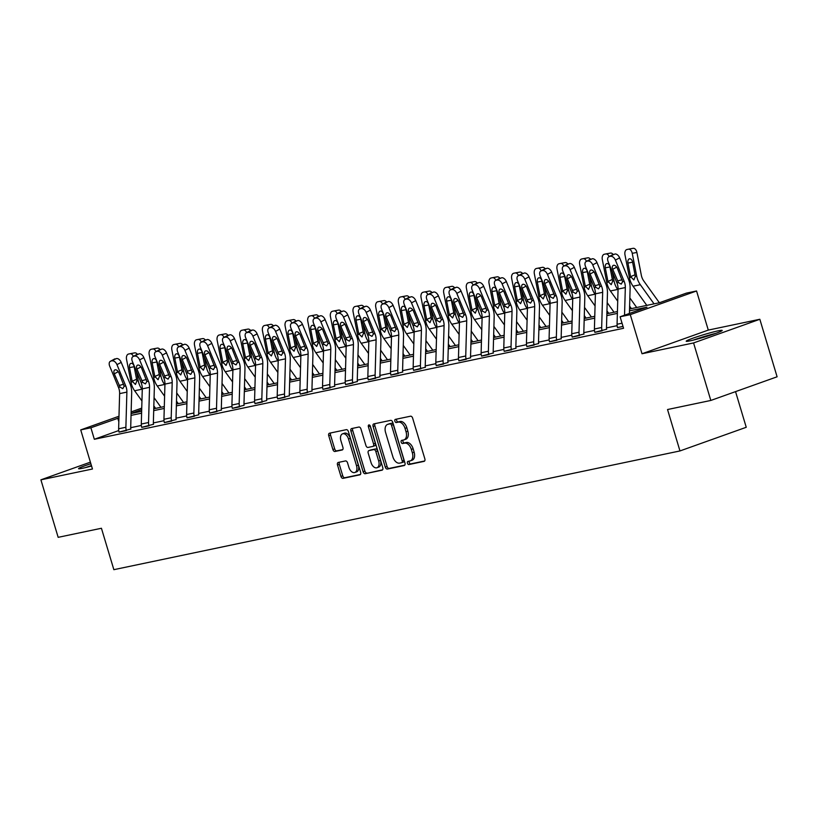 <?xml version="1.0" encoding="UTF-8"?>
<svg xmlns="http://www.w3.org/2000/svg" width="818" height="818" viewBox="0 0 818 818"><rect width="100%" height="100%" fill="white"/><g stroke="black" fill="none" stroke-linecap="round" stroke-linejoin="round"><path stroke-width="1.23" d="M407.466 463.172A1.656 1.012 -109.6 0 0 408.939 464.542L424.092 461.362A2.362 1.452 -109.6 0 0 424.205 461.332A2.362 1.452 -109.6 0 0 424.839 458.806L412.64 418.162A2.362 1.452 -109.6 0 0 410.534 416.198L395.391 419.378A1.656 1.012 -109.6 0 0 395.309 419.399A1.656 1.012 -109.6 0 0 394.869 421.168A1.656 1.012 -109.6 0 0 396.341 422.538L398.305 422.129A7.556 4.632 -109.6 0 1 405.033 428.397L406.045 431.781A7.556 4.632 -109.6 0 1 404.031 439.859A7.556 4.632 -109.6 0 1 403.652 439.972L401.689 440.381A1.656 1.012 -109.6 0 0 401.607 440.401A1.656 1.012 -109.6 0 0 401.168 442.17A1.656 1.012 -109.6 0 0 402.64 443.54L404.603 443.131A7.556 4.632 -109.6 0 1 411.331 449.399L412.344 452.783A7.556 4.632 -109.6 0 1 410.329 460.861A7.556 4.632 -109.6 0 1 409.951 460.963L407.988 461.383A1.656 1.012 -109.6 0 0 407.906 461.403A1.656 1.012 -109.6 0 0 407.466 463.172M409.317 461.096A1.656 1.012 -109.6 0 0 409.256 462.528A1.656 1.012 -109.6 0 0 410.728 463.898L424.665 460.984M396.72 419.102A1.656 1.012 -109.6 0 0 396.658 420.524A1.656 1.012 -109.6 0 0 398.131 421.904L400.094 421.485L398.305 422.129M403.018 440.094A1.656 1.012 -109.6 0 0 402.957 441.526A1.656 1.012 -109.6 0 0 404.429 442.896L406.393 442.487L404.603 443.131M90.88 463.734A18.773 1.237 -16.7 0 0 78.569 468.673A18.773 1.237 -16.7 0 0 82.577 468.264A18.773 1.237 -16.7 0 0 91.555 466.004M690.228 340.82A18.773 1.237 -16.7 0 0 710.372 335.206A18.773 1.237 -16.7 0 0 722.182 330.431A18.773 1.237 -16.7 0 0 718.163 330.84A18.773 1.237 -16.7 0 0 698.02 336.464A18.773 1.237 -16.7 0 0 686.21 341.229A18.773 1.237 -16.7 0 0 690.228 340.82M338.274 462.436A2.362 1.452 -109.6 0 0 338.151 462.477A2.362 1.452 -109.6 0 0 337.517 465.002L340.942 476.403A2.362 1.452 -109.6 0 0 343.049 478.356L359.869 474.829A2.362 1.452 -109.6 0 0 359.981 474.798A2.362 1.452 -109.6 0 0 360.615 472.272L348.417 431.628A2.362 1.452 -109.6 0 0 346.321 429.665L329.501 433.192A2.362 1.452 -109.6 0 0 329.378 433.233A2.362 1.452 -109.6 0 0 328.744 435.759L332.885 449.532A2.362 1.452 -109.6 0 0 334.981 451.485L342.18 449.982A2.362 1.452 -109.6 0 0 342.302 449.941A2.362 1.452 -109.6 0 0 342.926 447.426L340.881 440.595A6.319 3.875 -109.6 0 1 342.568 433.837A6.319 3.875 -109.6 0 1 348.509 438.99L356.536 465.749A6.319 3.875 -109.6 0 1 354.848 472.497A6.319 3.875 -109.6 0 1 348.908 467.354L347.568 462.886A2.362 1.452 -109.6 0 0 345.472 460.933L338.274 462.436M118.733 430.565L94.336 439.276L90.89 427.773L80.726 429.9L118.988 416.239M710.822 400.452L693.572 342.936L759.84 319.276L777.1 376.791L710.822 400.452L667.539 409.532L679.962 450.943L113.855 569.676L101.432 528.264L58.16 537.334L40.9 479.829L92.454 469.011L80.726 429.9M759.84 319.276L708.286 330.094L642.007 353.754L693.572 342.936M642.007 353.754L630.279 314.644L620.116 316.781L646.977 307.179L629.482 310.85M94.336 439.276L623.561 328.284L620.116 316.781M385.278 467.098A2.362 1.452 -109.6 0 0 387.384 469.062L404.204 465.534A2.362 1.452 -109.6 0 0 404.317 465.503A2.362 1.452 -109.6 0 0 404.951 462.978L392.752 422.333A2.362 1.452 -109.6 0 0 390.656 420.37L373.826 423.898A2.362 1.452 -109.6 0 0 373.714 423.928A2.362 1.452 -109.6 0 0 373.08 426.454L385.278 467.098L387.067 466.464A2.362 1.452 -109.6 0 0 389.174 468.417L404.777 465.145M382.037 470.186L365.217 473.714A2.362 1.452 -109.6 0 1 363.11 471.751L350.912 431.106A2.362 1.452 -109.6 0 1 351.546 428.581A2.362 1.452 -109.6 0 1 351.658 428.55L358.867 427.037A2.362 1.452 -109.6 0 1 360.963 429L365.912 445.483A2.362 1.452 -109.6 0 0 368.018 447.446L372.793 446.444A2.362 1.452 -109.6 0 0 372.906 446.403A2.362 1.452 -109.6 0 0 373.54 443.877L368.386 426.72A1.656 1.012 -109.6 0 1 368.826 424.951A1.656 1.012 -109.6 0 1 370.38 426.301L382.783 467.63A2.362 1.452 -109.6 0 1 382.149 470.145A2.362 1.452 -109.6 0 1 382.037 470.186L382.262 470.105M90.399 462.15L40.9 479.829M679.962 450.943L746.241 427.282L735.546 391.628M617.12 325.676L606.475 327.906M594.461 330.421L583.817 332.66M571.813 335.175L561.168 337.405M549.154 339.93L538.51 342.159M526.495 344.675L515.851 346.914M503.837 349.429L493.193 351.668M481.189 354.184L470.544 356.413M458.53 358.938L447.886 361.167M435.871 363.683L425.227 365.922M413.223 368.437L402.568 370.666M390.564 373.192L379.92 375.421M367.906 377.936L357.261 380.176M345.247 382.691L334.603 384.92M322.599 387.446L311.944 389.675M299.94 392.2L289.296 394.429M277.282 396.945L266.637 399.184M254.623 401.699L243.979 403.928M231.975 406.454L221.32 408.683M209.316 411.198L198.672 413.438M186.657 415.953L176.013 418.182M163.999 420.708L153.355 422.937M141.35 425.452L130.696 427.691M617.498 327.537L623.019 326.484M594.839 332.292L606.608 329.265M572.181 337.036L583.95 334.01M549.522 341.791L561.291 338.764M526.874 346.546L538.643 343.519M504.215 351.29L515.984 348.274M481.557 356.045L493.326 353.018M458.898 360.799L470.667 357.773M436.25 365.554L448.019 362.527M413.591 370.298L425.36 367.272M390.932 375.053L402.701 372.026M368.274 379.808L380.043 376.781M345.625 384.552L357.394 381.536M322.967 389.307L334.736 386.28M300.308 394.061L312.077 391.035M277.65 398.816L289.419 395.789M255.001 403.56L266.77 400.534A2.403 1.892 -101.8 0 1 266.627 399.542L267.619 364.368A18.057 14.213 78.2 0 0 265.911 355.104L257.128 333.846L252.905 336.147A4.816 2.883 -118.6 0 0 248.181 332.353L246.729 332.66A4.816 2.883 -118.6 0 0 246.238 332.844A4.816 2.883 -118.6 0 0 245.645 337.67L254.418 358.928A12.035 9.479 78.2 0 1 255.564 365.104L254.572 400.278A8.425 6.636 -101.8 0 0 255.011 403.611L255.032 403.663M232.343 408.315L244.112 405.288A2.403 1.892 -101.8 0 1 243.968 404.286L244.96 369.123A18.057 14.213 78.2 0 0 243.253 359.848L234.48 338.601L230.247 340.901A4.816 2.883 -118.6 0 0 225.523 337.108L224.071 337.415A4.816 2.883 -118.6 0 0 223.59 337.589A4.816 2.883 -118.6 0 0 222.987 342.425L231.76 363.683A12.035 9.479 78.2 0 1 232.905 369.859L231.913 405.033A8.425 6.636 -101.8 0 0 232.353 408.366L239.623 406.843A8.425 6.636 -101.8 0 1 239.173 403.509L240.165 368.335A12.035 9.479 78.2 0 0 239.03 362.159L230.247 340.901M209.684 413.07L221.453 410.043M187.025 417.814L198.794 414.787M164.377 422.569L176.146 419.542M141.718 427.323L153.487 424.297M119.06 432.068L130.829 429.051M629.533 308.999L659.523 302.711L686.384 293.12L696.558 290.983L630.279 314.644M708.286 330.094L696.558 290.983M131.146 411.904L141.739 408.121M118.937 417.926L90.89 427.773M617.375 313.396L606.823 315.605M594.717 318.151L584.164 320.359M572.058 322.895L561.516 325.114M549.399 327.65L538.857 329.858M526.751 332.405L516.199 334.613M504.092 337.149L493.54 339.368M481.434 341.904L470.892 344.112M458.775 346.658L448.233 348.867M436.127 351.403L425.575 353.621M413.468 356.157L402.916 358.376M390.81 360.912L380.268 363.12M368.151 365.666L357.609 367.875M345.503 370.411L334.951 372.63M322.844 375.165L312.292 377.374M300.186 379.92L289.644 382.129M277.527 384.664L266.985 386.883M254.879 389.419L244.326 391.628M232.22 394.174L221.668 396.382M209.561 398.928L199.019 401.137M186.903 403.673L176.361 405.892M164.254 408.427L153.702 410.636M141.596 413.182L131.044 415.391M131.095 413.53L141.647 411.321M153.753 408.785L164.306 406.566M176.412 404.031L186.954 401.822M199.071 399.276L209.612 397.067M221.719 394.521L232.271 392.313M244.377 389.777L254.93 387.558M267.036 385.022L277.578 382.814M289.695 380.268L300.237 378.059M312.343 375.523L322.895 373.305M335.002 370.769L345.554 368.56M357.66 366.014L368.202 363.805M380.319 361.27L390.861 359.051M402.967 356.515L413.519 354.296M425.626 351.76L436.178 349.552M448.284 347.006L458.826 344.797M470.943 342.261L481.485 340.043M493.591 337.507L504.144 335.298M516.25 332.752L526.802 330.544M538.909 328.008L549.451 325.789M561.567 323.253L572.109 321.045M584.216 318.499L594.768 316.29M606.874 313.744L617.426 311.535M141.698 409.634L131.105 413.417M118.835 421.751L117.761 418.182M411.74 460.329A7.556 4.632 -109.6 0 0 412.119 460.227A7.556 4.632 -109.6 0 0 414.133 452.149L412.344 452.783M406.393 442.487A7.556 4.632 -109.6 0 1 413.121 448.755L414.133 452.149M405.442 439.327A7.556 4.632 -109.6 0 0 405.82 439.225A7.556 4.632 -109.6 0 0 407.834 431.147L406.045 431.781M400.094 421.485A7.556 4.632 -109.6 0 1 406.822 427.753L407.834 431.147M375.043 423.642A2.362 1.452 -109.6 0 0 374.869 425.82L387.067 466.464M401.689 462.702A1.656 1.012 -109.6 0 0 401.771 462.681A1.656 1.012 -109.6 0 0 402.211 460.912L391.505 425.237A1.656 1.012 -109.6 0 0 390.033 423.857L387.967 424.297A7.556 4.632 -109.6 0 0 387.589 424.399A7.556 4.632 -109.6 0 0 385.575 432.477L392.885 456.863A7.556 4.632 -109.6 0 0 399.613 463.131L401.689 462.702M401.842 462.64L403.478 462.058A1.656 1.012 -109.6 0 0 403.56 462.037A1.656 1.012 -109.6 0 0 404 460.268L402.211 460.912M389.031 423.918A7.556 4.632 -109.6 0 1 389.378 423.765A7.556 4.632 -109.6 0 1 389.757 423.652L391.822 423.223A1.656 1.012 -109.6 0 1 393.294 424.593L404 460.268M382.609 469.798L365.217 473.714M352.875 428.295A2.362 1.452 -109.6 0 0 352.701 430.462L364.9 471.117A2.362 1.452 -109.6 0 0 367.006 473.07M373.018 446.362L374.583 445.8A2.362 1.452 -109.6 0 0 374.695 445.769A2.362 1.452 -109.6 0 0 375.329 443.244L370.176 426.086L368.386 426.72M371.045 462.589A6.319 3.875 -109.6 0 0 376.986 467.743A6.319 3.875 -109.6 0 0 378.673 460.984L375.84 451.556A2.362 1.452 -109.6 0 0 373.734 449.603L368.959 450.606A2.362 1.452 -109.6 0 0 368.846 450.636A2.362 1.452 -109.6 0 0 368.212 453.162L371.045 462.589M376.986 467.743L378.775 467.098A6.319 3.875 -109.6 0 0 380.462 460.35L378.673 460.984M370.523 450.043A2.362 1.452 -109.6 0 1 370.636 449.992A2.362 1.452 -109.6 0 1 370.748 449.961L375.534 448.959A2.362 1.452 -109.6 0 1 377.63 450.922L380.462 460.35M354.848 472.497L356.638 471.863A6.319 3.875 -109.6 0 0 358.325 465.115L356.536 465.749M342.568 433.837L344.358 433.203A6.319 3.875 -109.6 0 1 350.298 438.356L358.325 465.115M330.707 432.947A2.362 1.452 -109.6 0 0 330.544 435.115L334.674 448.888A2.362 1.452 -109.6 0 0 336.771 450.851L342.762 449.593M339.48 462.18A2.362 1.452 -109.6 0 0 339.317 464.358L342.732 475.759A2.362 1.452 -109.6 0 0 344.838 477.722L360.441 474.45M659.359 302.742L643.766 280.973A12.035 9.479 -101.8 0 1 641.332 275.257L636.895 252.455L632.232 253.314A4.816 2.965 -100.5 0 0 628.449 249.193A4.816 2.965 -100.5 0 0 628.408 249.204L633.112 248.324A4.816 2.965 79.5 0 1 636.895 252.455M654.042 303.856L640.32 284.695A18.057 14.213 -101.8 0 1 636.68 276.126L632.232 253.314M646.782 305.38L633.06 286.218A18.057 14.213 -101.8 0 1 629.42 277.639L624.972 254.838A4.816 2.965 -100.5 0 1 626.956 249.51L628.408 249.204M627.938 263.069A3.855 2.372 79.5 0 1 629.523 258.805A3.855 2.372 79.5 0 1 629.553 258.795A3.855 2.372 79.5 0 1 632.59 262.097L635.33 276.402L633.858 279.92L630.586 276.658L635.044 274.746L632.6 262.21L627.938 263.069L630.586 276.658M628.49 249.183L633.071 248.335A4.816 2.965 79.5 0 1 633.112 248.324M617.529 327.629L617.508 327.589A8.425 6.636 -101.8 0 1 617.069 324.255L618.06 289.081A12.035 9.479 78.2 0 0 616.915 282.905L608.142 261.648A4.816 2.883 -118.6 0 1 608.735 256.811A4.816 2.883 -118.6 0 1 609.226 256.637L614.901 254.02L609.226 256.637M629.41 313.458L630.116 288.345A18.057 14.213 78.2 0 0 628.408 279.071L619.625 257.823L615.402 260.124A4.816 2.883 -118.6 0 0 610.678 256.331M624.543 315.196L625.32 287.558A12.035 9.479 78.2 0 0 624.175 281.382L615.402 260.124M614.901 254.02A4.816 2.883 61.4 0 1 619.625 257.823M608.735 256.811L612.968 254.51A4.816 2.883 61.4 0 1 613.449 254.326M618.48 282.578L612.723 269.306A3.855 2.311 61.4 0 1 613.203 265.431A3.855 2.311 61.4 0 1 613.592 265.288A3.855 2.311 61.4 0 1 617.365 268.324L622.61 281.709L621.21 284.122L618.48 282.578L616.915 282.905M695.177 339.644A16.248 1.074 163.3 0 1 713.828 334.051M715.77 333.366A18.65 1.237 -16.7 0 0 693.173 340.145M91.432 465.585A18.65 1.237 -16.7 0 0 85.532 467.589M87.526 467.088A16.248 1.074 163.3 0 1 91.473 465.749M636.701 307.496L629.84 297.916M618.03 289.961L617.662 289.449A18.057 14.213 -101.8 0 1 614.021 280.871L612.181 271.443M631.394 308.611L629.615 306.126M617.713 301.177L610.402 290.973A18.057 14.213 -101.8 0 1 606.762 282.394L602.314 259.592A4.816 2.965 -100.5 0 1 604.298 254.255L605.749 253.958A4.816 2.965 -100.5 0 1 605.801 253.948L610.453 253.079A4.816 2.965 79.5 0 1 610.453 253.079A4.816 2.965 79.5 0 1 613.081 254.449M605.279 267.823A3.855 2.372 79.5 0 1 606.864 263.56A3.855 2.372 79.5 0 1 606.905 263.549A3.855 2.372 79.5 0 1 609.931 266.852L612.672 281.157L611.199 284.674L607.927 281.412L612.385 279.5L609.942 266.954L605.279 267.823L607.927 281.412M609.134 256.596A4.816 2.965 -100.5 0 0 605.801 253.948M614.052 312.241L607.191 302.67M595.371 294.715L595.013 294.204A18.057 14.213 -101.8 0 1 591.363 285.625L589.533 276.198M608.735 313.355L606.956 310.881M595.054 305.932L587.753 295.727A18.057 14.213 -101.8 0 1 584.103 287.149L579.665 264.347A4.816 2.965 -100.5 0 1 581.649 259.009L583.101 258.703A4.816 2.965 -100.5 0 1 583.142 258.692L587.794 257.834A4.816 2.965 79.5 0 1 590.422 259.204M582.631 272.578A3.855 2.372 79.5 0 1 584.216 268.304A3.855 2.372 79.5 0 1 584.246 268.304A3.855 2.372 79.5 0 1 587.273 271.596L590.013 285.911L588.551 289.419L585.269 286.157L589.727 284.255L587.283 271.709L582.631 272.578L585.269 286.157M586.475 261.351A4.816 2.965 -100.5 0 0 583.142 258.692M583.183 258.692L587.753 257.844A4.816 2.965 79.5 0 1 587.794 257.834M594.87 332.384L594.85 332.343A8.425 6.636 -101.8 0 1 594.41 329.01L595.402 293.836A12.035 9.479 78.2 0 0 594.257 287.66L585.484 266.402A4.816 2.883 -118.6 0 1 586.087 261.566A4.816 2.883 -118.6 0 1 586.567 261.382L592.252 258.774L586.567 261.382M606.639 329.357L606.598 329.214A2.403 1.892 -101.8 0 1 606.465 328.263L607.457 293.089A18.057 14.213 78.2 0 0 605.749 283.826L596.976 262.568L592.743 264.879A4.816 2.883 -118.6 0 0 588.019 261.085M602.13 330.861L602.12 330.82A8.425 6.636 -101.8 0 1 601.67 327.486L602.661 292.312A12.035 9.479 78.2 0 0 601.527 286.136L592.743 264.879M592.252 258.774A4.816 2.883 61.4 0 1 596.976 262.568M586.087 261.566L590.31 259.255A4.816 2.883 61.4 0 1 590.8 259.081M595.821 287.333L590.064 274.05A3.855 2.311 61.4 0 1 590.545 270.185A3.855 2.311 61.4 0 1 590.933 270.042A3.855 2.311 61.4 0 1 594.717 273.079L599.962 286.464L598.551 288.877L595.821 287.333L594.257 287.66M572.211 337.139L572.201 337.088A8.425 6.636 -101.8 0 1 571.751 333.754L572.743 298.59A12.035 9.479 78.2 0 0 571.608 292.404L562.825 271.157A4.816 2.883 -118.6 0 1 563.428 266.32A4.816 2.883 -118.6 0 1 563.919 266.136L569.594 263.529L563.919 266.136M583.98 334.112L583.94 333.969A2.403 1.892 -101.8 0 1 583.807 333.018L584.798 297.844A18.057 14.213 78.2 0 0 583.091 288.58L574.318 267.322L570.085 269.633A4.816 2.883 -118.6 0 0 565.371 265.83M579.471 335.615L579.461 335.564A8.425 6.636 -101.8 0 1 579.011 332.231L580.003 297.067A12.035 9.479 78.2 0 0 578.868 290.881L570.085 269.633M569.594 263.529A4.816 2.883 61.4 0 1 574.318 267.322M563.428 266.32L567.651 264.01A4.816 2.883 61.4 0 1 568.142 263.836M573.173 292.077L567.406 278.805A3.855 2.311 61.4 0 1 567.886 274.94A3.855 2.311 61.4 0 1 568.275 274.797A3.855 2.311 61.4 0 1 572.058 277.834L577.303 291.208L575.892 293.631L573.173 292.077L571.608 292.404M591.394 316.995L584.533 307.425M572.723 299.46L572.355 298.948A18.057 14.213 -101.8 0 1 568.704 290.38L566.874 280.952M586.077 318.11L584.297 315.625M572.406 310.676L565.095 300.472A18.057 14.213 -101.8 0 1 561.445 291.903L557.007 269.091A4.816 2.965 -100.5 0 1 558.991 263.764L560.442 263.457A4.816 2.965 -100.5 0 1 560.483 263.447L565.146 262.588A4.816 2.965 79.5 0 1 567.764 263.958M559.972 277.322A3.855 2.372 79.5 0 1 561.557 273.059A3.855 2.372 79.5 0 1 561.588 273.048A3.855 2.372 79.5 0 1 564.614 276.351L567.365 290.656L565.892 294.173L562.62 290.911L567.068 288.999L564.625 276.464L559.972 277.322L562.62 290.911M563.827 266.095A4.816 2.965 -100.5 0 0 560.483 263.447M560.524 263.437L565.105 262.588A4.816 2.965 79.5 0 1 565.146 262.588M568.735 321.75L561.874 312.169M550.064 304.214L549.696 303.703A18.057 14.213 -101.8 0 1 546.056 295.124L544.215 285.697M563.418 322.865L561.649 320.38M549.747 315.431L542.436 305.226A18.057 14.213 -101.8 0 1 538.796 296.648L534.348 273.846A4.816 2.965 -100.5 0 1 536.332 268.509L537.784 268.212A4.816 2.965 -100.5 0 1 537.825 268.202L542.487 267.333A4.816 2.965 79.5 0 1 545.105 268.703M537.314 282.077A3.855 2.372 79.5 0 1 538.898 277.813A3.855 2.372 79.5 0 1 538.939 277.803A3.855 2.372 79.5 0 1 541.966 281.106L544.706 295.41L543.234 298.928L539.962 295.666L544.42 293.754L541.976 281.218L537.314 282.077L539.962 295.666M541.168 270.85A4.816 2.965 -100.5 0 0 537.825 268.202M537.866 268.192L542.446 267.343A4.816 2.965 79.5 0 1 542.487 267.333M546.076 326.494L539.215 316.924M527.405 308.969L527.037 308.458A18.057 14.213 -101.8 0 1 523.397 299.879L521.557 290.451M540.77 327.609L538.99 325.135M527.089 320.186L519.778 309.981A18.057 14.213 -101.8 0 1 516.138 301.402L511.69 278.601A4.816 2.965 -100.5 0 1 513.673 273.263L515.125 272.956A4.816 2.965 -100.5 0 1 515.176 272.956L519.829 272.087A4.816 2.965 79.5 0 1 522.457 273.457M514.655 286.832A3.855 2.372 79.5 0 1 516.25 282.568A3.855 2.372 79.5 0 1 519.307 285.86L522.048 300.165L520.575 303.683L517.303 300.411L521.761 298.509L519.318 285.963L514.655 286.832L517.303 300.411M518.51 275.605A4.816 2.965 -100.5 0 0 515.176 272.956M515.217 272.946L519.788 272.097A4.816 2.965 79.5 0 1 519.829 272.087M549.553 341.883L549.543 341.842A8.425 6.636 -101.8 0 1 549.093 338.509L550.085 303.335A12.035 9.479 78.2 0 0 548.95 297.159L540.177 275.901A4.816 2.883 -118.6 0 1 540.77 271.065A4.816 2.883 -118.6 0 1 541.26 270.891L546.935 268.273L541.26 270.891M561.322 338.867L561.281 338.724A2.403 1.892 -101.8 0 1 561.158 337.773L562.15 302.599A18.057 14.213 78.2 0 0 560.432 293.325L551.659 272.077L547.436 274.378A4.816 2.883 -118.6 0 0 542.712 270.584M556.813 340.37L556.802 340.319A8.425 6.636 -101.8 0 1 556.363 336.985L557.344 301.811A12.035 9.479 78.2 0 0 556.209 295.635L547.436 274.378M546.935 268.273A4.816 2.883 61.4 0 1 551.659 272.077M540.77 271.065L544.992 268.764A4.816 2.883 61.4 0 1 545.483 268.58M550.514 296.832L544.757 283.56A3.855 2.311 61.4 0 1 545.228 279.695A3.855 2.311 61.4 0 1 545.626 279.551A3.855 2.311 61.4 0 1 549.399 282.578L554.645 295.963L553.244 298.376L550.514 296.832L548.95 297.159M526.904 346.638L526.884 346.597A8.425 6.636 -101.8 0 1 526.444 343.263L527.436 308.089A12.035 9.479 78.2 0 0 526.291 301.914L517.518 280.656A4.816 2.883 -118.6 0 1 518.111 275.819A4.816 2.883 -118.6 0 1 518.602 275.646L524.277 273.028L518.602 275.646M538.663 343.611L538.622 343.468A2.403 1.892 -101.8 0 1 538.5 342.517L539.491 307.353A18.057 14.213 78.2 0 0 537.784 298.079L529.001 276.821L524.778 279.132A4.816 2.883 -118.6 0 0 520.054 275.339M526.884 346.597L534.144 345.073A8.425 6.636 -101.8 0 1 533.704 341.74L534.696 306.566A12.035 9.479 78.2 0 0 533.551 300.39L524.778 279.132M524.277 273.028A4.816 2.883 61.4 0 1 529.001 276.821M518.111 275.819L522.344 273.509A4.816 2.883 61.4 0 1 522.825 273.335M527.855 301.586L522.099 288.304A3.855 2.311 61.4 0 1 522.579 284.439A3.855 2.311 61.4 0 1 522.968 284.296A3.855 2.311 61.4 0 1 526.741 287.333L531.986 300.717L530.585 303.13L527.855 301.586L526.291 301.914M504.246 351.392L504.225 351.341A8.425 6.636 -101.8 0 1 503.786 348.008L504.778 312.844A12.035 9.479 78.2 0 0 503.632 306.658L494.859 285.41A4.816 2.883 -118.6 0 1 495.463 280.574A4.816 2.883 -118.6 0 1 495.943 280.39L501.628 277.783L495.943 280.39M516.015 348.366L515.974 348.223A2.403 1.892 -101.8 0 1 515.841 347.272L516.833 312.098A18.057 14.213 78.2 0 0 515.125 302.834L506.352 281.576L502.119 283.887A4.816 2.883 -118.6 0 0 497.395 280.093M511.506 349.869L511.495 349.818A8.425 6.636 -101.8 0 1 511.046 346.484L512.037 311.321A12.035 9.479 78.2 0 0 510.902 305.134L502.119 283.887M501.628 277.783A4.816 2.883 61.4 0 1 506.352 281.576M495.463 280.574L499.686 278.263A4.816 2.883 61.4 0 1 500.176 278.089M505.197 306.331L499.44 293.059A3.855 2.311 61.4 0 1 499.921 289.194A3.855 2.311 61.4 0 1 500.309 289.051A3.855 2.311 61.4 0 1 504.092 292.087L509.338 305.472L507.927 307.885L505.197 306.331L503.632 306.658M481.587 356.147L481.577 356.096A8.425 6.636 -101.8 0 1 481.127 352.762L482.119 317.589A12.035 9.479 78.2 0 0 480.984 311.413L472.201 290.155A4.816 2.883 -118.6 0 1 472.804 285.329A4.816 2.883 -118.6 0 1 473.295 285.145L478.97 282.537L473.295 285.145M493.356 353.12L493.315 352.977A2.403 1.892 -101.8 0 1 493.182 352.026L494.174 316.852A18.057 14.213 78.2 0 0 492.467 307.588L483.694 286.331L479.471 288.631A4.816 2.883 -118.6 0 0 474.747 284.838M488.847 354.623L488.837 354.572A8.425 6.636 -101.8 0 1 488.387 351.239L489.379 316.065A12.035 9.479 78.2 0 0 488.244 309.889L479.471 288.631M478.97 282.537A4.816 2.883 61.4 0 1 483.694 286.331M472.804 285.329L477.027 283.018A4.816 2.883 61.4 0 1 477.518 282.834M482.548 311.085L476.782 297.813A3.855 2.311 61.4 0 1 477.262 293.948A3.855 2.311 61.4 0 1 477.651 293.805A3.855 2.311 61.4 0 1 481.434 296.842L486.679 310.216L485.268 312.64L482.548 311.085L480.984 311.413M458.929 360.891L458.918 360.85A8.425 6.636 -101.8 0 1 458.469 357.517L459.46 322.343A12.035 9.479 78.2 0 0 458.325 316.167L449.552 294.909A4.816 2.883 -118.6 0 1 450.145 290.073A4.816 2.883 -118.6 0 1 450.636 289.899L456.311 287.282L450.636 289.899M470.698 357.865L470.657 357.732A2.403 1.892 -101.8 0 1 470.534 356.771L471.526 321.607A18.057 14.213 78.2 0 0 469.808 312.333L461.035 291.075L456.812 293.386A4.816 2.883 -118.6 0 0 452.088 289.592M466.188 359.368L466.178 359.327A8.425 6.636 -101.8 0 1 465.739 355.994L466.72 320.82A12.035 9.479 78.2 0 0 465.585 314.644L456.812 293.386M456.311 287.282A4.816 2.883 61.4 0 1 461.035 291.075M450.145 290.073L454.368 287.772A4.816 2.883 61.4 0 1 454.859 287.588M459.89 315.84L454.133 302.568A3.855 2.311 61.4 0 1 454.603 298.693A3.855 2.311 61.4 0 1 455.002 298.55A3.855 2.311 61.4 0 1 458.775 301.586L464.021 314.971L462.62 317.384L459.89 315.84L458.325 316.167M436.28 365.646L436.26 365.605A8.425 6.636 -101.8 0 1 435.82 362.272L436.812 327.098A12.035 9.479 78.2 0 0 435.667 320.922L426.894 299.664A4.816 2.883 -118.6 0 1 427.487 294.828A4.816 2.883 -118.6 0 1 427.978 294.644L433.652 292.036L427.978 294.644M448.049 362.619L447.998 362.476A2.403 1.892 -101.8 0 1 447.875 361.525L448.867 326.351A18.057 14.213 78.2 0 0 447.16 317.087L438.376 295.83L434.154 298.141A4.816 2.883 -118.6 0 0 429.43 294.347M443.54 364.122L443.52 364.082A8.425 6.636 -101.8 0 1 443.08 360.748L444.072 325.574A12.035 9.479 78.2 0 0 442.927 319.398L434.154 298.141M433.652 292.036A4.816 2.883 61.4 0 1 438.376 295.83M427.487 294.828L431.72 292.517A4.816 2.883 61.4 0 1 432.201 292.343M437.231 320.584L431.475 307.312A3.855 2.311 61.4 0 1 431.955 303.447A3.855 2.311 61.4 0 1 432.344 303.304A3.855 2.311 61.4 0 1 436.117 306.341L441.362 319.726L439.961 322.139L437.231 320.584L435.667 320.922M413.622 370.401L413.601 370.349A8.425 6.636 -101.8 0 1 413.162 367.016L414.153 331.852A12.035 9.479 78.2 0 0 413.008 325.666L404.235 304.408A4.816 2.883 -118.6 0 1 404.838 299.582A4.816 2.883 -118.6 0 1 405.319 299.398L411.004 296.791L405.319 299.398M425.391 367.374L425.35 367.231A2.403 1.892 -101.8 0 1 425.217 366.28L426.209 331.106A18.057 14.213 78.2 0 0 424.501 321.842L415.728 300.584L411.495 302.895A4.816 2.883 -118.6 0 0 406.771 299.091M420.881 368.877L420.871 368.826A8.425 6.636 -101.8 0 1 420.421 365.493L421.413 330.329A12.035 9.479 78.2 0 0 420.278 324.143L411.495 302.895M411.004 296.791A4.816 2.883 61.4 0 1 415.728 300.584M404.838 299.582L409.061 297.271A4.816 2.883 61.4 0 1 409.552 297.098M414.573 325.339L408.816 312.067A3.855 2.311 61.4 0 1 409.297 308.202A3.855 2.311 61.4 0 1 409.685 308.059A3.855 2.311 61.4 0 1 413.468 311.096L418.714 324.47L417.303 326.893L414.573 325.339L413.008 325.666M390.963 375.145L390.953 375.104A8.425 6.636 -101.8 0 1 390.503 371.771L391.495 336.597A12.035 9.479 78.2 0 0 390.36 330.421L381.577 309.163A4.816 2.883 -118.6 0 1 382.18 304.327A4.816 2.883 -118.6 0 1 382.671 304.153L388.346 301.535L382.671 304.153M402.732 372.129L402.691 371.986A2.403 1.892 -101.8 0 1 402.558 371.024L403.55 335.861A18.057 14.213 78.2 0 0 401.842 326.586L393.069 305.339L388.847 307.64A4.816 2.883 -118.6 0 0 384.123 303.846M398.223 373.621L398.213 373.581A8.425 6.636 -101.8 0 1 397.763 370.247L398.755 335.073A12.035 9.479 78.2 0 0 397.62 328.897L388.847 307.64M388.346 301.535A4.816 2.883 61.4 0 1 393.069 305.339M382.18 304.327L386.403 302.026A4.816 2.883 61.4 0 1 386.894 301.842M391.924 330.094L386.157 316.822A3.855 2.311 61.4 0 1 386.638 312.946A3.855 2.311 61.4 0 1 387.026 312.803A3.855 2.311 61.4 0 1 390.81 315.84L396.055 329.225L394.644 331.638L391.924 330.094L390.36 330.421M368.304 379.9L368.294 379.859A8.425 6.636 -101.8 0 1 367.844 376.525L368.836 341.351A12.035 9.479 78.2 0 0 367.701 335.175L358.928 313.918A4.816 2.883 -118.6 0 1 359.521 309.081A4.816 2.883 -118.6 0 1 360.012 308.907L365.687 306.29L360.012 308.907M380.073 376.873L380.033 376.73A2.403 1.892 -101.8 0 1 379.91 375.779L380.902 340.605A18.057 14.213 78.2 0 0 379.184 331.341L370.411 310.083L366.188 312.394A4.816 2.883 -118.6 0 0 361.464 308.601M375.564 378.376L375.554 378.335A8.425 6.636 -101.8 0 1 375.114 375.002L376.106 339.828A12.035 9.479 78.2 0 0 374.961 333.652L366.188 312.394M365.687 306.29A4.816 2.883 61.4 0 1 370.411 310.083M359.521 309.081L363.744 306.77A4.816 2.883 61.4 0 1 364.235 306.597M369.266 334.848L363.509 321.566A3.855 2.311 61.4 0 1 363.979 317.701A3.855 2.311 61.4 0 1 364.378 317.558A3.855 2.311 61.4 0 1 368.151 320.595L373.397 333.979L371.996 336.392L369.266 334.848L367.701 335.175M345.656 384.654L345.636 384.603A8.425 6.636 -101.8 0 1 345.196 381.27L346.188 346.106A12.035 9.479 78.2 0 0 345.043 339.92L336.27 318.672A4.816 2.883 -118.6 0 1 336.863 313.836A4.816 2.883 -118.6 0 1 337.353 313.652L343.028 311.044L337.353 313.652M357.425 381.628L357.374 381.485A2.403 1.892 -101.8 0 1 357.251 380.534L358.243 345.36A18.057 14.213 78.2 0 0 356.536 336.096L347.752 314.838L343.529 317.149A4.816 2.883 -118.6 0 0 338.805 313.345M352.916 383.131L352.895 383.08A8.425 6.636 -101.8 0 1 352.456 379.746L353.448 344.582A12.035 9.479 78.2 0 0 352.302 338.396L343.529 317.149M343.028 311.044A4.816 2.883 61.4 0 1 347.752 314.838M336.863 313.836L341.096 311.525A4.816 2.883 61.4 0 1 341.576 311.351M346.607 339.593L340.85 326.321A3.855 2.311 61.4 0 1 341.331 322.456A3.855 2.311 61.4 0 1 341.719 322.312A3.855 2.311 61.4 0 1 345.493 325.349L350.738 338.734L349.337 341.147L346.607 339.593L345.043 339.92M322.998 389.409L322.977 389.358A8.425 6.636 -101.8 0 1 322.537 386.024L323.529 350.85A12.035 9.479 78.2 0 0 322.384 344.675L313.611 323.417A4.816 2.883 -118.6 0 1 314.214 318.58A4.816 2.883 -118.6 0 1 314.695 318.406L320.38 315.799L314.695 318.406M334.766 386.382L334.726 386.239A2.403 1.892 -101.8 0 1 334.593 385.288L335.584 350.114A18.057 14.213 78.2 0 0 333.877 340.85L325.104 319.593L320.871 321.893A4.816 2.883 -118.6 0 0 316.147 318.1M330.257 387.885L330.247 387.834A8.425 6.636 -101.8 0 1 329.797 384.501L330.789 349.327A12.035 9.479 78.2 0 0 329.654 343.151L320.871 321.893M320.38 315.799A4.816 2.883 61.4 0 1 325.104 319.593M314.214 318.58L318.437 316.28A4.816 2.883 61.4 0 1 318.928 316.096M323.948 344.347L318.192 331.075A3.855 2.311 61.4 0 1 318.672 327.21A3.855 2.311 61.4 0 1 319.061 327.067A3.855 2.311 61.4 0 1 322.844 330.104L328.09 343.478L326.679 345.891L323.948 344.347L322.384 344.675M300.339 394.153L300.329 394.112A8.425 6.636 -101.8 0 1 299.879 390.779L300.871 355.605A12.035 9.479 78.2 0 0 299.736 349.429L290.952 328.171A4.816 2.883 -118.6 0 1 291.556 323.335A4.816 2.883 -118.6 0 1 292.046 323.161L297.721 320.544L292.046 323.161M312.108 391.127L312.067 390.984A2.403 1.892 -101.8 0 1 311.934 390.033L312.926 354.869A18.057 14.213 78.2 0 0 311.218 345.595L302.445 324.337L298.222 326.648A4.816 2.883 -118.6 0 0 293.498 322.854M307.599 392.63L307.588 392.589A8.425 6.636 -101.8 0 1 307.139 389.256L308.13 354.082A12.035 9.479 78.2 0 0 306.995 347.906L298.222 326.648M297.721 320.544A4.816 2.883 61.4 0 1 302.445 324.337M291.556 323.335L295.779 321.034A4.816 2.883 61.4 0 1 296.269 320.85M301.3 349.102L295.533 335.83A3.855 2.311 61.4 0 1 296.014 331.955A3.855 2.311 61.4 0 1 296.402 331.811A3.855 2.311 61.4 0 1 300.186 334.848L305.431 348.233L304.02 350.646L301.3 349.102L299.736 349.429M277.68 398.908L277.67 398.857A8.425 6.636 -101.8 0 1 277.22 395.523L278.212 360.36A12.035 9.479 78.2 0 0 277.077 354.184L268.304 332.926A4.816 2.883 -118.6 0 1 268.897 328.09A4.816 2.883 -118.6 0 1 269.388 327.906L275.063 325.298L269.388 327.906M289.449 395.881L289.408 395.738A2.403 1.892 -101.8 0 1 289.286 394.787L290.278 359.613A18.057 14.213 78.2 0 0 288.56 350.349L279.787 329.092L275.564 331.402A4.816 2.883 -118.6 0 0 270.84 327.609M284.94 397.384L284.93 397.344A8.425 6.636 -101.8 0 1 284.49 394.01L285.482 358.836A12.035 9.479 78.2 0 0 284.337 352.66L275.564 331.402M275.063 325.298A4.816 2.883 61.4 0 1 279.787 329.092M268.897 328.09L273.12 325.779A4.816 2.883 61.4 0 1 273.611 325.605M278.641 353.846L272.885 340.574A3.855 2.311 61.4 0 1 273.355 336.709A3.855 2.311 61.4 0 1 273.754 336.566A3.855 2.311 61.4 0 1 277.527 339.603L282.772 352.987L281.372 355.401L278.641 353.846L277.077 354.184M262.292 402.139L262.271 402.088A8.425 6.636 -101.8 0 1 261.832 398.755L262.823 363.591A12.035 9.479 78.2 0 0 261.678 357.405L252.905 336.147M248.181 332.353L252.404 330.053L250.952 330.349L246.729 332.66M252.404 330.053A4.816 2.883 61.4 0 1 257.128 333.846M246.238 332.844L250.472 330.533A4.816 2.883 61.4 0 1 250.952 330.349M255.983 358.601L250.226 345.329A3.855 2.311 61.4 0 1 250.707 341.464A3.855 2.311 61.4 0 1 251.095 341.321A3.855 2.311 61.4 0 1 254.868 344.358L260.114 357.732L258.713 360.155L255.983 358.601L254.418 358.928M225.523 337.108L229.756 334.797L224.071 337.415M229.756 334.797A4.816 2.883 61.4 0 1 234.48 338.601M223.59 337.589L227.813 335.288A4.816 2.883 61.4 0 1 228.304 335.104M233.324 363.356L227.568 350.084A3.855 2.311 61.4 0 1 228.048 346.208A3.855 2.311 61.4 0 1 228.437 346.065A3.855 2.311 61.4 0 1 232.22 349.102L237.465 362.486L236.054 364.9L233.324 363.356L231.76 363.683M216.974 411.638L209.705 413.121A8.425 6.636 -101.8 0 1 209.255 409.787L210.246 374.613A12.035 9.479 78.2 0 0 209.111 368.437L200.328 347.18A4.816 2.883 -118.6 0 1 200.931 342.343A4.816 2.883 -118.6 0 1 201.422 342.169L207.097 339.552L201.422 342.169M221.484 410.135L221.443 409.992A2.403 1.892 -101.8 0 1 221.31 409.041L222.302 373.867A18.057 14.213 78.2 0 0 220.594 364.603L211.821 343.345L207.598 345.656A4.816 2.883 -118.6 0 0 202.874 341.863M216.964 411.597A8.425 6.636 -101.8 0 1 216.514 408.264L217.506 373.09A12.035 9.479 78.2 0 0 216.371 366.914L207.598 345.656M207.097 339.552A4.816 2.883 61.4 0 1 211.821 343.345M200.931 342.343L205.154 340.032A4.816 2.883 61.4 0 1 205.645 339.859M210.676 368.11L204.909 354.828A3.855 2.311 61.4 0 1 205.39 350.963A3.855 2.311 61.4 0 1 205.778 350.82A3.855 2.311 61.4 0 1 209.561 353.857L214.807 367.241L213.396 369.654L210.676 368.11L209.111 368.437M187.056 417.916L187.046 417.865A8.425 6.636 -101.8 0 1 186.596 414.532L187.588 379.368A12.035 9.479 78.2 0 0 186.453 373.182L177.68 351.934A4.816 2.883 -118.6 0 1 178.273 347.098A4.816 2.883 -118.6 0 1 178.764 346.914L184.439 344.306L178.764 346.914M198.825 414.89L198.784 414.746A2.403 1.892 -101.8 0 1 198.662 413.796L199.653 378.622A18.057 14.213 78.2 0 0 197.936 369.358L189.162 348.1L184.94 350.411A4.816 2.883 -118.6 0 0 180.216 346.607M194.316 416.393L194.306 416.342A8.425 6.636 -101.8 0 1 193.866 413.008L194.858 377.844A12.035 9.479 78.2 0 0 193.713 371.658L184.94 350.411M184.439 344.306A4.816 2.883 61.4 0 1 189.162 348.1M178.273 347.098L182.496 344.787A4.816 2.883 61.4 0 1 182.987 344.613M188.017 372.855L182.261 359.583A3.855 2.311 61.4 0 1 182.731 355.718A3.855 2.311 61.4 0 1 183.13 355.574A3.855 2.311 61.4 0 1 186.903 358.611L192.148 371.986L190.747 374.409L188.017 372.855L186.453 373.182M523.428 331.249L516.567 321.678M504.747 313.713L504.389 313.212A18.057 14.213 -101.8 0 1 500.739 304.633L498.908 295.206M518.111 332.364L516.332 329.889M504.43 324.94L497.129 314.726A18.057 14.213 -101.8 0 1 493.479 306.157L489.041 283.355A4.816 2.965 -100.5 0 1 491.025 278.018L492.477 277.711A4.816 2.965 -100.5 0 1 492.518 277.701L497.129 276.842A4.816 2.965 79.5 0 1 497.17 276.842A4.816 2.965 79.5 0 1 499.798 278.212M492.007 291.586A3.855 2.372 79.5 0 1 493.591 287.312A3.855 2.372 79.5 0 1 496.649 290.605L499.389 304.909L497.927 308.427L494.645 305.165L499.103 303.263L496.659 290.717L492.007 291.586L494.645 305.165M495.851 280.359A4.816 2.965 -100.5 0 0 492.518 277.701L497.17 276.842M500.769 336.004L493.908 326.423M482.099 318.468L481.73 317.957A18.057 14.213 -101.8 0 1 478.08 309.378L476.25 299.95M495.452 337.118L493.673 334.634M481.782 329.685L474.471 319.48A18.057 14.213 -101.8 0 1 470.82 310.901L466.383 288.1A4.816 2.965 -100.5 0 1 468.366 282.772L469.818 282.466A4.816 2.965 -100.5 0 0 469.818 282.466L474.522 281.586A4.816 2.965 79.5 0 1 477.139 282.956M469.348 296.331A3.855 2.372 79.5 0 1 470.933 292.067A3.855 2.372 79.5 0 1 470.964 292.057A3.855 2.372 79.5 0 1 473.99 295.359L476.741 309.664L475.268 313.182L471.996 309.92L476.444 308.008L474 295.472L469.348 296.331L471.996 309.92M473.203 285.104A4.816 2.965 -100.5 0 0 469.859 282.455M469.9 282.445L474.481 281.596A4.816 2.965 79.5 0 1 474.522 281.586M478.111 340.758L471.25 331.178M459.44 323.222L459.072 322.711A18.057 14.213 -101.8 0 1 455.432 314.132L453.591 304.705M472.794 341.873L471.025 339.388M459.123 334.439L451.812 324.235A18.057 14.213 -101.8 0 1 448.172 315.656L443.724 292.854A4.816 2.965 -100.5 0 1 445.708 287.517L447.16 287.21A4.816 2.965 -100.5 0 1 447.201 287.21L451.863 286.341A4.816 2.965 79.5 0 1 451.863 286.341A4.816 2.965 79.5 0 1 454.481 287.711M446.689 301.085A3.855 2.372 79.5 0 1 448.274 296.822A3.855 2.372 79.5 0 1 448.315 296.811A3.855 2.372 79.5 0 1 451.342 300.114L454.082 314.419L452.61 317.936L449.338 314.664L453.796 312.762L451.352 300.216L446.689 301.085L449.338 314.664M450.544 289.858A4.816 2.965 -100.5 0 0 447.201 287.21M455.452 345.503L448.591 335.932M436.781 327.977L436.413 327.466A18.057 14.213 -101.8 0 1 432.773 318.887L430.933 309.46M450.145 346.617L448.366 344.143M436.464 339.194L429.153 328.989A18.057 14.213 -101.8 0 1 425.513 320.411L421.065 297.609A4.816 2.965 -100.5 0 1 423.049 292.271L424.501 291.965A4.816 2.965 -100.5 0 1 424.552 291.954L429.205 291.096A4.816 2.965 79.5 0 1 431.832 292.466M424.031 305.84A3.855 2.372 79.5 0 1 425.626 301.566A3.855 2.372 79.5 0 1 425.657 301.566A3.855 2.372 79.5 0 1 428.683 304.858L431.423 319.173L429.951 322.681L426.679 319.419L431.137 317.517L428.693 304.971L424.031 305.84L426.679 319.419M427.886 294.613A4.816 2.965 -100.5 0 0 424.552 291.954M424.593 291.954L429.164 291.106A4.816 2.965 79.5 0 1 429.205 291.096M432.804 350.257L425.943 340.687M414.123 332.721L413.765 332.21A18.057 14.213 -101.8 0 1 410.115 323.642L408.284 314.204M427.487 351.372L425.708 348.887M413.806 343.938L406.505 333.734A18.057 14.213 -101.8 0 1 402.855 325.165L398.417 302.353A4.816 2.965 -100.5 0 1 400.401 297.026L401.853 296.719A4.816 2.965 -100.5 0 1 401.894 296.709L406.546 295.84A4.816 2.965 79.5 0 1 409.174 297.22M401.382 310.584A3.855 2.372 79.5 0 1 402.967 306.321A3.855 2.372 79.5 0 1 402.998 306.31A3.855 2.372 79.5 0 1 406.025 309.613L408.765 323.918L407.303 327.435L404.02 324.173L408.479 322.261L406.035 309.725L401.382 310.584L404.02 324.173M405.227 299.357A4.816 2.965 -100.5 0 0 401.894 296.709M401.935 296.699L406.505 295.85A4.816 2.965 79.5 0 1 406.546 295.84M410.145 355.012L403.284 345.431M391.474 337.476L391.106 336.965A18.057 14.213 -101.8 0 1 387.466 328.386L385.626 318.959M404.828 356.127L403.049 353.642M391.157 348.693L383.846 338.488A18.057 14.213 -101.8 0 1 380.196 329.91L375.759 307.108A4.816 2.965 -100.5 0 1 377.742 301.77L379.194 301.474A4.816 2.965 -100.5 0 1 379.235 301.464L383.898 300.595A4.816 2.965 79.5 0 1 386.515 301.965M378.724 315.339A3.855 2.372 79.5 0 1 380.309 311.075A3.855 2.372 79.5 0 1 380.339 311.065A3.855 2.372 79.5 0 1 383.366 314.368L386.116 328.672L384.644 332.19L381.372 328.928L385.82 327.016L383.376 314.47L378.724 315.339L381.372 328.928M382.579 304.112A4.816 2.965 -100.5 0 0 379.235 301.464M379.276 301.453L383.857 300.605A4.816 2.965 79.5 0 1 383.898 300.595M387.487 359.756L380.626 350.186M368.816 342.231L368.448 341.719A18.057 14.213 -101.8 0 1 364.808 333.141L362.967 323.713M382.17 360.871L380.401 358.396M368.499 353.448L361.188 343.243A18.057 14.213 -101.8 0 1 357.548 334.664L353.1 311.863A4.816 2.965 -100.5 0 1 355.084 306.525L356.536 306.218A4.816 2.965 -100.5 0 1 356.576 306.218L361.239 305.349A4.816 2.965 79.5 0 1 363.857 306.719M356.065 320.094A3.855 2.372 79.5 0 1 357.65 315.82A3.855 2.372 79.5 0 1 360.718 319.112L363.458 333.427L361.985 336.944L358.713 333.672L363.172 331.771L360.728 319.224L356.065 320.094L358.713 333.672M359.92 308.867A4.816 2.965 -100.5 0 0 356.576 306.218M356.617 306.208L361.198 305.359A4.816 2.965 79.5 0 1 361.239 305.349M364.828 364.511L357.967 354.94M346.157 346.975L345.789 346.464A18.057 14.213 -101.8 0 1 342.149 337.895L340.308 328.468M359.521 365.626L357.742 363.151M345.84 358.202L338.529 347.987A18.057 14.213 -101.8 0 1 334.889 339.419L330.441 316.617A4.816 2.965 -100.5 0 1 332.425 311.28L333.887 310.973A4.816 2.965 -100.5 0 1 333.928 310.963L338.54 310.104A4.816 2.965 79.5 0 1 338.58 310.104A4.816 2.965 79.5 0 1 341.208 311.474M333.407 324.848A3.855 2.372 79.5 0 1 335.002 320.574A3.855 2.372 79.5 0 1 338.059 323.867L340.799 338.171L339.327 341.689L336.055 338.427L340.513 336.525L338.069 323.979L333.407 324.848L336.055 338.427M337.261 313.621A4.816 2.965 -100.5 0 0 333.928 310.963L338.58 310.104M342.18 369.266L335.319 359.685M323.499 351.73L323.141 351.219A18.057 14.213 -101.8 0 1 319.49 342.64L317.66 333.212M336.863 370.38L335.083 367.896M323.182 362.947L315.881 352.742A18.057 14.213 -101.8 0 1 312.231 344.163L307.793 321.362A4.816 2.965 -100.5 0 1 309.777 316.034L311.229 315.728A4.816 2.965 -100.5 0 1 311.269 315.717L315.922 314.848A4.816 2.965 79.5 0 1 318.55 316.218M310.758 329.593A3.855 2.372 79.5 0 1 312.343 325.329A3.855 2.372 79.5 0 1 312.374 325.319A3.855 2.372 79.5 0 1 315.4 328.621L318.141 342.926L316.678 346.443L313.396 343.182L317.854 341.27L315.411 328.734L310.758 329.593L313.396 343.182M314.603 318.366A4.816 2.965 -100.5 0 0 311.269 315.717M311.31 315.707L315.881 314.858A4.816 2.965 79.5 0 1 315.922 314.848M319.521 374.02L312.66 364.439M300.85 356.484L300.482 355.973A18.057 14.213 -101.8 0 1 296.842 347.394L295.001 337.967M314.204 375.135L312.425 372.65M300.533 367.701L293.222 357.497A18.057 14.213 -101.8 0 1 289.572 348.918L285.134 326.116A4.816 2.965 -100.5 0 1 287.118 320.779L288.57 320.472A4.816 2.965 -100.5 0 1 288.611 320.472L293.273 319.603A4.816 2.965 79.5 0 1 295.891 320.973M288.1 334.347A3.855 2.372 79.5 0 1 289.684 330.083A3.855 2.372 79.5 0 1 289.715 330.073A3.855 2.372 79.5 0 1 292.742 333.376L295.492 347.681L294.02 351.198L290.748 347.926L295.196 346.024L292.752 333.478L288.1 334.347L290.748 347.926M291.954 323.12A4.816 2.965 -100.5 0 0 288.611 320.472M288.652 320.462L293.233 319.613A4.816 2.965 79.5 0 1 293.273 319.603M296.862 378.765L290.001 369.194M278.192 361.229L277.823 360.728A18.057 14.213 -101.8 0 1 274.183 352.149L272.343 342.722M291.545 379.879L289.776 377.405M277.875 372.456L270.564 362.251A18.057 14.213 -101.8 0 1 266.924 353.673L262.476 330.871A4.816 2.965 -100.5 0 1 264.459 325.533L265.911 325.227A4.816 2.965 -100.5 0 1 265.952 325.216L270.615 324.357A4.816 2.965 79.5 0 1 273.232 325.728M265.441 339.102A3.855 2.372 79.5 0 1 267.026 334.828A3.855 2.372 79.5 0 1 267.067 334.828A3.855 2.372 79.5 0 1 270.093 338.12L272.834 352.425L271.361 355.942L268.089 352.681L272.547 350.779L270.104 338.233L265.441 339.102L268.089 352.681M269.296 327.875A4.816 2.965 -100.5 0 0 265.952 325.216M265.993 325.216L270.574 324.368A4.816 2.965 79.5 0 1 270.615 324.357M274.204 383.519L267.343 373.938M255.533 365.983L255.165 365.472A18.057 14.213 -101.8 0 1 251.525 356.904L249.684 347.466M268.897 384.634L267.118 382.149M255.216 377.2L247.905 366.996A18.057 14.213 -101.8 0 1 244.265 358.417L239.817 335.615A4.816 2.965 -100.5 0 1 241.801 330.288L243.263 329.981A4.816 2.965 -100.5 0 1 243.304 329.971L247.956 329.102A4.816 2.965 79.5 0 1 250.584 330.482M242.782 343.846A3.855 2.372 79.5 0 1 244.377 339.582A3.855 2.372 79.5 0 1 244.408 339.572A3.855 2.372 79.5 0 1 247.435 342.875L250.175 357.18L248.703 360.697L245.431 357.435L249.889 355.523L247.445 342.987L242.782 343.846L245.431 357.435M246.637 332.619A4.816 2.965 -100.5 0 0 243.304 329.971M243.345 329.961L247.915 329.112A4.816 2.965 79.5 0 1 247.956 329.102M251.555 388.274L244.694 378.693M232.874 370.738L232.517 370.227A18.057 14.213 -101.8 0 1 228.866 361.648L227.036 352.221M246.238 389.388L244.459 386.904M232.568 381.955L225.257 371.75A18.057 14.213 -101.8 0 1 221.606 363.172L217.169 340.37A4.816 2.965 -100.5 0 1 219.152 335.032L220.604 334.736A4.816 2.965 -100.5 0 1 220.645 334.726L225.298 333.856A4.816 2.965 79.5 0 1 227.925 335.227M220.134 348.601A3.855 2.372 79.5 0 1 221.719 344.337A3.855 2.372 79.5 0 1 224.776 347.63L227.516 361.934L226.054 365.452L222.772 362.19L227.23 360.278L224.786 347.732L220.134 348.601L222.772 362.19M223.979 337.374A4.816 2.965 -100.5 0 0 220.645 334.726M220.686 334.715L225.257 333.867A4.816 2.965 79.5 0 1 225.298 333.856M228.897 393.018L222.036 383.448M210.226 375.493L209.858 374.981A18.057 14.213 -101.8 0 1 206.218 366.403L204.377 356.975M223.58 394.133L221.801 391.658M209.909 386.709L202.598 376.505A18.057 14.213 -101.8 0 1 198.948 367.926L194.51 345.124A4.816 2.965 -100.5 0 1 196.494 339.787L197.946 339.48A4.816 2.965 -100.5 0 1 197.987 339.47L202.608 338.621A4.816 2.965 79.5 0 1 202.649 338.611A4.816 2.965 79.5 0 1 205.267 339.981M197.475 353.356A3.855 2.372 79.5 0 1 199.06 349.081A3.855 2.372 79.5 0 1 202.118 352.374L204.868 366.689L203.396 370.196L200.124 366.934L204.572 365.032L202.128 352.486L197.475 353.356L200.124 366.934M201.33 342.129A4.816 2.965 -100.5 0 0 197.987 339.47L202.649 338.611M206.238 397.773L199.377 388.202M187.567 380.237L187.199 379.726A18.057 14.213 -101.8 0 1 183.559 371.157L181.719 361.73M200.921 398.887L199.152 396.403M187.25 391.454L179.94 381.249A18.057 14.213 -101.8 0 1 176.299 372.681L171.852 349.869A4.816 2.965 -100.5 0 1 173.835 344.542L175.287 344.235A4.816 2.965 -100.5 0 0 175.287 344.235L179.991 343.366A4.816 2.965 79.5 0 1 182.608 344.736M174.817 358.1A3.855 2.372 79.5 0 1 176.402 353.836A3.855 2.372 79.5 0 1 176.443 353.826A3.855 2.372 79.5 0 1 179.469 357.129L182.209 371.433L180.737 374.951L177.465 371.689L181.923 369.777L179.479 357.241L174.817 358.1L177.465 371.689M178.672 346.883A4.816 2.965 -100.5 0 0 175.328 344.225M175.369 344.214L179.95 343.366A4.816 2.965 79.5 0 1 179.991 343.366M164.408 422.661L164.387 422.62A8.425 6.636 -101.8 0 1 163.948 419.286L164.939 384.112A12.035 9.479 78.2 0 0 163.794 377.936L155.021 356.679A4.816 2.883 -118.6 0 1 155.614 351.842A4.816 2.883 -118.6 0 1 156.105 351.668L161.78 349.061L156.105 351.668M176.177 419.644L176.126 419.501A2.403 1.892 -101.8 0 1 176.003 418.55L176.995 383.376A18.057 14.213 78.2 0 0 175.287 374.102L166.504 352.855L162.281 355.155A4.816 2.883 -118.6 0 0 157.557 351.362M171.668 421.147L171.647 421.096A8.425 6.636 -101.8 0 1 171.207 417.763L172.199 382.589A12.035 9.479 78.2 0 0 171.054 376.413L162.281 355.155M161.78 349.061A4.816 2.883 61.4 0 1 166.504 352.855M155.614 351.842L159.847 349.542A4.816 2.883 61.4 0 1 160.328 349.358M165.359 377.609L159.602 364.337A3.855 2.311 61.4 0 1 160.083 360.472A3.855 2.311 61.4 0 1 160.471 360.329A3.855 2.311 61.4 0 1 164.244 363.356L169.49 376.74L168.089 379.153L165.359 377.609L163.794 377.936M183.58 402.528L176.719 392.947M164.909 384.992L164.541 384.48A18.057 14.213 -101.8 0 1 160.901 375.902L159.06 366.474M178.273 403.642L176.494 401.157M164.592 396.209L157.281 386.004A18.057 14.213 -101.8 0 1 153.641 377.425L149.193 354.623A4.816 2.965 -100.5 0 1 151.177 349.286L152.639 348.989A4.816 2.965 -100.5 0 0 152.639 348.989L157.332 348.11A4.816 2.965 79.5 0 1 157.332 348.11A4.816 2.965 79.5 0 1 159.96 349.48M152.158 362.855A3.855 2.372 79.5 0 1 153.753 358.591A3.855 2.372 79.5 0 1 153.784 358.581A3.855 2.372 79.5 0 1 156.811 361.883L159.551 376.188L158.078 379.705L154.806 376.444L159.265 374.532L156.821 361.996L152.158 362.855L154.806 376.444M156.013 351.628A4.816 2.965 -100.5 0 0 152.68 348.979M141.749 427.415L141.729 427.374A8.425 6.636 -101.8 0 1 141.289 424.041L142.281 388.867A12.035 9.479 78.2 0 0 141.136 382.691L132.363 361.433A4.816 2.883 -118.6 0 1 132.966 356.597A4.816 2.883 -118.6 0 1 133.446 356.423L139.132 353.805L133.446 356.423M153.518 424.389L153.477 424.245A2.403 1.892 -101.8 0 1 153.344 423.295L154.336 388.131A18.057 14.213 78.2 0 0 152.629 378.857L143.856 357.599L139.622 359.91A4.816 2.883 -118.6 0 0 134.898 356.116M149.009 425.892L148.999 425.851A8.425 6.636 -101.8 0 1 148.549 422.517L149.541 387.343A12.035 9.479 78.2 0 0 148.406 381.168L139.622 359.91M139.132 353.805A4.816 2.883 61.4 0 1 143.856 357.599M132.966 356.597L137.189 354.286A4.816 2.883 61.4 0 1 137.68 354.112M142.7 382.364L136.943 369.092A3.855 2.311 61.4 0 1 137.424 365.217A3.855 2.311 61.4 0 1 137.813 365.073A3.855 2.311 61.4 0 1 141.596 368.11L146.841 381.495L145.43 383.908L142.7 382.364L141.136 382.691M160.931 407.282L154.07 397.701M142.25 389.746L141.892 389.235A18.057 14.213 -101.8 0 1 138.242 380.656L136.412 371.229M155.614 408.397L153.835 405.912M141.943 400.963L134.633 390.759A18.057 14.213 -101.8 0 1 130.982 382.18L126.545 359.378A4.816 2.965 -100.5 0 1 128.528 354.041L129.98 353.734A4.816 2.965 -100.5 0 1 130.021 353.734L134.684 352.865A4.816 2.965 79.5 0 1 137.301 354.235M129.51 367.609A3.855 2.372 79.5 0 1 131.095 363.345A3.855 2.372 79.5 0 1 131.125 363.335A3.855 2.372 79.5 0 1 134.152 366.638L136.892 380.943L135.43 384.46L132.148 381.188L136.606 379.286L134.162 366.74L129.51 367.609L132.148 381.188M133.354 356.382A4.816 2.965 -100.5 0 0 130.021 353.734M130.062 353.724L134.633 352.875A4.816 2.965 79.5 0 1 134.684 352.865M119.091 432.17L119.08 432.119A8.425 6.636 -101.8 0 1 118.63 428.785L119.622 393.622A12.035 9.479 78.2 0 0 118.487 387.435L109.704 366.188A4.816 2.883 -118.6 0 1 110.307 361.351A4.816 2.883 -118.6 0 1 110.798 361.167L116.473 358.56L110.798 361.167M130.86 429.143L130.819 429A2.403 1.892 -101.8 0 1 130.686 428.049L131.678 392.875A18.057 14.213 78.2 0 0 129.97 383.611L121.197 362.354L116.974 364.664A4.816 2.883 -118.6 0 0 112.25 360.871M126.35 430.646L126.34 430.595A8.425 6.636 -101.8 0 1 125.89 427.262L126.882 392.098A12.035 9.479 78.2 0 0 125.747 385.922L116.974 364.664M116.473 358.56A4.816 2.883 61.4 0 1 121.197 362.354M110.307 361.351L114.53 359.041A4.816 2.883 61.4 0 1 115.021 358.867M120.052 387.108L114.285 373.836A3.855 2.311 61.4 0 1 114.765 369.971A3.855 2.311 61.4 0 1 115.154 369.828A3.855 2.311 61.4 0 1 118.937 372.865L124.183 386.249L122.772 388.662L120.052 387.108L118.487 387.435M410.728 463.898L408.939 464.542M398.131 421.904L396.341 422.538M404.429 442.896L402.64 443.54M413.121 448.755L411.331 449.399M406.822 427.753L405.033 428.397M374.869 425.82L373.08 426.454M389.174 468.417L387.384 469.062M393.294 424.593L391.505 425.237M391.822 423.223L390.033 423.857M389.757 423.652L387.967 424.297M364.9 471.117L363.11 471.751M352.701 430.462L350.912 431.106M375.329 443.244L373.54 443.877M377.63 450.922L375.84 451.556M375.534 448.959L373.734 449.603M370.748 449.961L368.959 450.606M350.298 438.356L348.509 438.99M336.771 450.851L334.981 451.485M334.674 448.888L332.885 449.532M330.544 435.115L328.744 435.759M344.838 477.722L343.049 478.356M342.732 475.759L340.942 476.403M339.317 464.358L337.517 465.002M629.42 277.639L630.76 277.363M633.06 286.218L640.32 284.695M635.33 276.402L636.68 276.126M623.009 326.433L617.508 327.589M624.175 281.382L622.61 281.709M625.32 287.558L618.06 289.081M622.038 323.212L617.069 324.255M616.711 267.128L612.723 269.306M617.549 280.993L622.058 279.695M606.762 282.394L608.111 282.118M610.402 290.973L617.662 289.449M612.672 281.157L614.021 280.871M605.841 253.938L610.412 253.089M584.103 287.149L585.453 286.862M587.753 295.727L595.013 294.204M590.013 285.911L591.363 285.625M602.12 330.82L594.85 332.343M601.527 286.136L599.962 286.464M602.661 292.312L595.402 293.836M601.67 327.486L594.41 329.01M594.052 271.873L590.064 274.05M594.89 285.748L599.4 284.439M579.461 335.564L572.201 337.088M578.868 290.881L577.303 291.208M580.003 297.067L572.743 298.59M579.011 332.231L571.751 333.754M571.404 276.627L567.406 278.805M572.232 290.492L576.751 289.194M561.445 291.903L562.794 291.617M565.095 300.472L572.355 298.948M567.365 290.656L568.704 290.38M538.796 296.648L540.136 296.372M542.436 305.226L549.696 303.703M544.706 295.41L546.056 295.124M516.138 301.402L517.487 301.116M519.778 309.981L527.037 308.458M522.048 300.165L523.397 299.879M556.802 340.319L549.543 341.842M556.209 295.635L554.645 295.963M557.344 301.811L550.085 303.335M556.363 336.985L549.093 338.509M548.745 281.382L544.757 283.56M549.584 295.247L554.093 293.948M533.551 300.39L531.986 300.717M534.696 306.566L527.436 308.089M533.704 341.74L526.444 343.263M526.086 286.126L522.099 288.304M526.925 300.001L531.434 298.693M511.495 349.818L504.225 351.341M510.902 305.134L509.338 305.472M512.037 311.321L504.778 312.844M511.046 346.484L503.786 348.008M503.428 290.881L499.44 293.059M504.266 304.756L508.776 303.447M488.837 354.572L481.577 356.096M488.244 309.889L486.679 310.216M489.379 316.065L482.119 317.589M488.387 351.239L481.127 352.762M480.779 295.635L476.782 297.813M481.608 309.501L486.127 308.202M466.178 359.327L458.918 360.85M465.585 314.644L464.021 314.971M466.72 320.82L459.46 322.343M465.739 355.994L458.469 357.517M458.121 300.39L454.133 302.568M458.959 314.255L463.469 312.957M443.52 364.082L436.26 365.605M442.927 319.398L441.362 319.726M444.072 325.574L436.812 327.098M443.08 360.748L435.82 362.272M435.462 305.134L431.475 307.312M436.301 319.01L440.81 317.701M420.871 368.826L413.601 370.349M420.278 324.143L418.714 324.47M421.413 330.329L414.153 331.852M420.421 365.493L413.162 367.016M412.804 309.889L408.816 312.067M413.642 323.754L418.151 322.456M398.213 373.581L390.953 375.104M397.62 328.897L396.055 329.225M398.755 335.073L391.495 336.597M397.763 370.247L390.503 371.771M390.155 314.644L386.157 316.822M390.984 328.509L395.503 327.21M375.554 378.335L368.294 379.859M374.961 333.652L373.397 333.979M376.106 339.828L368.836 341.351M375.114 375.002L367.844 376.525M367.497 319.388L363.509 321.566M368.335 333.263L372.844 331.955M352.895 383.08L345.636 384.603M352.302 338.396L350.738 338.734M353.448 344.582L346.188 346.106M352.456 379.746L345.196 381.27M344.838 324.143L340.85 326.321M345.677 338.018L350.186 336.709M330.247 387.834L322.977 389.358M329.654 343.151L328.09 343.478M330.789 349.327L323.529 350.85M329.797 384.501L322.537 386.024M322.18 328.897L318.192 331.075M323.018 342.762L327.527 341.464M307.588 392.589L300.329 394.112M306.995 347.906L305.431 348.233M308.13 354.082L300.871 355.605M307.139 389.256L299.879 390.779M299.531 333.652L295.533 335.83M300.359 347.517L304.879 346.219M284.93 397.344L277.67 398.857M284.337 352.66L282.772 352.987M285.482 358.836L278.212 360.36M284.49 394.01L277.22 395.523M276.873 338.396L272.885 340.574M277.711 352.272L282.22 350.963M262.271 402.088L255.011 403.611M261.678 357.405L260.114 357.732M262.823 363.591L255.564 365.104M261.832 398.755L254.572 400.278M254.214 343.151L250.226 345.329M255.052 357.016L259.562 355.718M239.03 362.159L237.465 362.486M240.165 368.335L232.905 369.859M239.173 403.509L231.913 405.033M231.555 347.906L227.568 350.084M232.394 361.771L236.903 360.472M216.371 366.914L214.807 367.241M217.506 373.09L210.246 374.613M216.514 408.264L209.255 409.787M208.907 352.65L204.909 354.828M209.735 366.525L214.255 365.217M194.306 416.342L187.046 417.865M193.713 371.658L192.148 371.986M194.858 377.844L187.588 379.368M193.866 413.008L186.596 414.532M186.248 357.405L182.261 359.583M187.087 371.27L191.596 369.971M493.479 306.157L494.829 305.871M497.129 314.726L504.389 313.212M499.389 304.909L500.739 304.633M470.82 310.901L472.17 310.625M474.471 319.48L481.73 317.957M476.741 309.664L478.08 309.378M448.172 315.656L449.511 315.37M451.812 324.235L459.072 322.711M454.082 314.419L455.432 314.132M447.241 287.2L451.822 286.351M425.513 320.411L426.863 320.124M429.153 328.989L436.413 327.466M431.423 319.173L432.773 318.887M402.855 325.165L404.204 324.879M406.505 333.734L413.765 332.21M408.765 323.918L410.115 323.642M380.196 329.91L381.546 329.634M383.846 338.488L391.106 336.965M386.116 328.672L387.466 328.386M357.548 334.664L358.887 334.378M361.188 343.243L368.448 341.719M363.458 333.427L364.808 333.141M334.889 339.419L336.239 339.133M338.529 347.987L345.789 346.464M340.799 338.171L342.149 337.895M312.231 344.163L313.58 343.887M315.881 352.742L323.141 351.219M318.141 342.926L319.49 342.64M289.572 348.918L290.922 348.632M293.222 357.497L300.482 355.973M295.492 347.681L296.842 347.394M266.924 353.673L268.263 353.386M270.564 362.251L277.823 360.728M272.834 352.425L274.183 352.149M244.265 358.417L245.615 358.141M247.905 366.996L255.165 365.472M250.175 357.18L251.525 356.904M221.606 363.172L222.956 362.895M225.257 371.75L232.517 370.227M227.516 361.934L228.866 361.648M198.948 367.926L200.298 367.64M202.598 376.505L209.858 374.981M204.868 366.689L206.218 366.403M176.299 372.681L177.639 372.394M179.94 381.249L187.199 379.726M182.209 371.433L183.559 371.157M171.647 421.096L164.387 422.62M171.054 376.413L169.49 376.74M172.199 382.589L164.939 384.112M171.207 417.763L163.948 419.286M163.59 362.159L159.602 364.337M164.428 376.024L168.937 374.726M153.641 377.425L154.991 377.149M157.281 386.004L164.541 384.48M159.551 376.188L160.901 375.902M152.721 348.969L157.291 348.12M148.999 425.851L141.729 427.374M148.406 381.168L146.841 381.495M149.541 387.343L142.281 388.867M148.549 422.517L141.289 424.041M140.931 366.904L136.943 369.092M141.77 380.779L146.279 379.47M130.982 382.18L132.332 381.894M134.633 390.759L141.892 389.235M136.892 380.943L138.242 380.656M126.34 430.595L119.08 432.119M125.747 385.922L124.183 386.249M126.882 392.098L119.622 393.622M125.89 427.262L118.63 428.785M118.283 371.658L114.285 373.836M119.111 385.534L123.63 384.225M412.119 460.227L410.329 460.861M405.82 439.225L404.031 439.859M403.56 462.037L401.771 462.681M389.378 423.765L387.589 424.399M374.695 445.769L372.906 446.403M370.636 449.992L368.846 450.636"/></g></svg>
